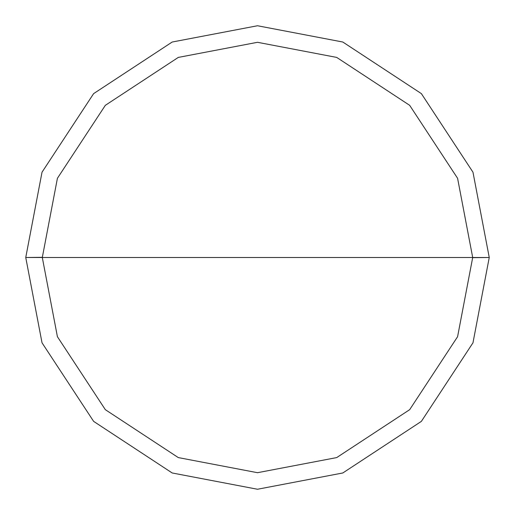 <?xml version="1.0" encoding="UTF-8"?>
<svg xmlns="http://www.w3.org/2000/svg" width="515" height="515" viewBox="0 0 515 515"><rect width="100%" height="100%" fill="white"/><g stroke="black" fill="none" stroke-linecap="round" stroke-linejoin="round"><path stroke-width="0.77" d="M472.699 257.5L457.584 336.713L409.67 409.67L336.713 457.584L257.5 472.699L178.287 457.584L105.33 409.67L57.416 336.713L42.301 257.5L472.699 257.5L457.584 178.287L409.67 105.33L336.713 57.416L257.5 42.301L178.287 57.416L105.33 105.33L57.416 178.287L42.301 257.5L25.75 257.5L42.024 172.197L93.627 93.627L172.197 42.024L257.5 25.75L342.803 42.024L421.373 93.627L472.976 172.197L489.25 257.5L472.976 172.197L421.373 93.627L342.803 42.024L257.5 25.75L172.197 42.024L93.627 93.627L42.024 172.197L25.75 257.5L42.024 342.803L93.627 421.373L172.197 472.976L257.5 489.25L342.803 472.976L421.373 421.373L472.976 342.803L489.25 257.5L42.301 257.5L57.416 178.287L105.33 105.33L178.287 57.416L257.5 42.301L336.713 57.416L409.67 105.33L457.584 178.287L472.699 257.5L489.25 257.5L472.976 342.803L421.373 421.373L342.803 472.976L257.5 489.25L172.197 472.976L93.627 421.373L42.024 342.803L25.75 257.5L42.301 257.5L57.416 336.713L105.33 409.67L178.287 457.584L257.5 472.699L336.713 457.584L409.67 409.67L457.584 336.713L472.699 257.5M472.699 257.667L489.25 257.5M42.301 257.333L25.75 257.5"/></g></svg>

